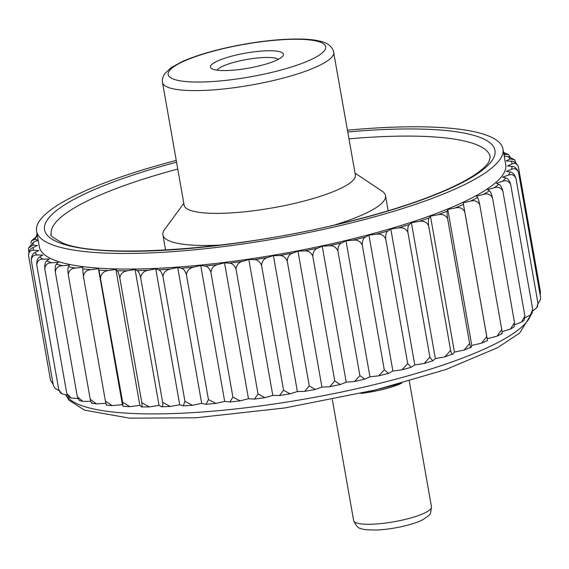 <?xml version="1.0" encoding="UTF-8"?>
<svg xmlns="http://www.w3.org/2000/svg" width="569" height="569" viewBox="0 0 569 569"><rect width="100%" height="100%" fill="white"/><g stroke="black" fill="none" stroke-linecap="round" stroke-linejoin="round"><path stroke-width="0.85" d="M401.771 383.15A231.306 47.796 170 0 1 360.853 393.428A39.517 8.165 -10 0 0 401.764 383.157M162.499 82.455L184.143 205.217A86.936 17.966 -10 0 0 189.897 210.181A86.936 17.966 -10 0 0 287.068 205.06A86.936 17.966 -10 0 0 355.383 175.024L333.37 50.812C331.457 45.961 327.139 42.782 320.411 41.26C314.493 39.773 306.919 39.026 297.679 39.012C281.669 39.026 263.603 40.797 243.482 44.332C218.532 48.856 198.133 54.596 182.286 61.552L171.155 67.626L164.633 73.785C161.411 78.977 162.492 82.825 162.499 82.455A86.936 17.966 -10 0 0 168.246 87.42A86.936 17.966 -10 0 0 265.417 82.299A86.936 17.966 -10 0 0 333.733 52.263M183.815 203.332L164.548 229.577A113.018 23.35 -10 0 0 162.89 234.876A113.018 23.35 -10 0 0 170.366 241.334A113.018 23.35 -10 0 0 220.701 245.054M334.664 224.961A113.018 23.35 -10 0 0 385.498 195.629A113.018 23.35 -10 0 0 382.133 191.212L355.049 173.14M176.241 160.401A236.789 48.927 -10 0 0 36.572 231.242A236.789 48.927 -10 0 0 52.234 244.762A236.789 48.927 -10 0 0 316.883 230.808A236.789 48.927 -10 0 0 502.953 149.007A236.789 48.927 -10 0 0 347.474 130.209M36.572 231.242L39.325 246.854A236.789 48.927 -10 0 0 54.987 260.367A236.789 48.927 -10 0 0 319.636 246.42A236.789 48.927 -10 0 0 505.706 164.619L502.953 149.007M37.419 236.057L36.821 236.263A243.162 50.243 -10 0 0 34.766 239.442L38.123 240.026M38.173 240.303L33.592 242.102A243.162 50.243 -10 0 0 32.938 245.075L37.462 245.545L32.981 247.543A243.162 50.243 -10 0 0 33.735 250.275L38.841 250.538L34.994 252.522A243.162 50.243 -10 0 0 37.149 254.99L42.775 255.047L39.61 256.989A243.162 50.243 -10 0 0 43.144 259.158L49.233 259.009L46.779 260.894A243.162 50.243 -10 0 0 51.651 262.743L58.138 262.387L56.416 264.194A243.162 50.243 -10 0 0 62.583 265.709L69.39 265.147L68.429 266.854A243.162 50.243 -10 0 0 75.805 268.013L82.868 267.252L82.669 268.845A243.162 50.243 -10 0 0 91.189 269.635L98.423 268.689L98.992 270.147A243.162 50.243 -10 0 0 108.558 270.552L115.884 269.429L117.221 270.744A243.162 50.243 -10 0 0 127.719 270.766L135.066 269.478L137.15 270.624A243.162 50.243 -10 0 0 148.473 270.268L155.75 268.824L158.559 269.798A243.162 50.243 -10 0 0 170.586 269.059L177.713 267.48L181.212 268.262A243.162 50.243 -10 0 0 193.809 267.16L200.715 265.46L204.876 266.05A243.162 50.243 -10 0 0 217.899 264.585L224.506 262.786L229.271 263.17A243.162 50.243 -10 0 0 242.586 261.363L248.824 259.485L254.151 259.663A243.162 50.243 -10 0 0 267.608 257.537L273.397 255.602L279.223 255.566A243.162 50.243 -10 0 0 292.672 253.141L297.964 251.164L304.223 250.929A243.162 50.243 -10 0 0 317.523 248.226L322.246 246.235L328.875 245.787A243.162 50.243 -10 0 0 341.877 242.842L345.988 240.858L352.915 240.21A243.162 50.243 -10 0 0 365.476 237.06L368.925 235.097L376.073 234.257A243.162 50.243 -10 0 0 388.051 230.929L390.811 229.008L398.094 227.991A243.162 50.243 -10 0 0 409.36 224.52L411.394 222.671L418.734 221.476A243.162 50.243 -10 0 0 429.175 217.906L430.456 216.149L437.781 214.798A243.162 50.243 -10 0 0 447.27 211.163L447.789 209.513L455.015 208.012A243.162 50.243 -10 0 0 463.451 204.356L463.202 202.834L470.243 201.206A243.162 50.243 -10 0 0 477.54 197.564L476.523 196.191L483.309 194.449A243.162 50.243 -10 0 0 489.383 190.864L487.612 189.648L494.07 187.813A243.162 50.243 -10 0 0 498.849 184.328L496.339 183.282L502.399 181.376A243.162 50.243 -10 0 0 505.834 178.019L502.619 177.158L508.209 175.202A243.162 50.243 -10 0 0 510.265 172.023L506.374 171.354L511.439 169.363A243.162 50.243 -10 0 0 512.093 166.39L507.569 165.92L512.05 163.929A243.162 50.243 -10 0 0 511.296 161.191L506.19 160.927L510.037 158.95A243.162 50.243 -10 0 0 507.882 156.482L504.262 156.447M504.063 155.309L505.421 154.476A243.162 50.243 -10 0 0 503.721 153.36M322.246 246.235L346.215 382.169L354.544 381.486L359.885 375.604L337.886 250.837C335.959 246.982 332.957 245.303 328.875 245.787M365.476 237.06C363.292 238.062 362.233 240.715 362.282 245.019L384.281 369.779L378.698 375.846L369.957 376.792L345.988 240.858M341.877 242.842C339.288 243.866 337.958 246.533 337.886 250.837M359.885 375.604L364.75 379.174L369.957 376.792M388.051 230.929C386.301 231.903 385.519 234.535 385.704 238.824L407.703 363.591L401.984 369.814L392.894 371.031L368.925 235.097M384.281 369.779L388.492 373.385L392.894 371.031M385.704 238.824C383.677 235.047 380.469 233.525 376.073 234.257M390.811 229.008L414.78 364.949L424.147 363.47L429.894 357.104L407.895 232.337C405.839 228.589 402.575 227.145 398.094 227.991M429.175 217.906C428.343 218.781 428.158 221.355 428.613 225.616L450.612 350.383L444.944 356.863L435.363 358.612L411.394 222.671M409.36 224.52C408.065 225.452 407.575 228.055 407.895 232.337M429.894 357.104L432.703 360.838L435.363 358.612M447.27 211.163C446.914 211.974 447.035 214.499 447.632 218.738L469.631 343.505L464.162 350.063L454.425 352.083L430.456 216.149M450.612 350.383C451.544 353.989 452.391 355.141 453.144 353.84L444.944 356.863M454.425 352.083L453.144 353.84M447.632 218.738C445.57 215.054 442.291 213.745 437.781 214.798M447.789 209.513L471.758 345.447L481.602 343.135L486.744 336.542L464.745 211.782C462.704 208.126 459.46 206.867 455.015 208.012M477.54 197.564C478.138 198.204 478.878 200.622 479.759 204.812L501.758 329.579L497.078 336.137L487.171 338.768L463.202 202.834M463.451 204.356L464.745 211.782M486.744 336.542L487.469 340.589L481.602 343.135M487.171 338.768L487.42 340.29M501.758 329.579C502.263 333.256 502.178 334.565 501.509 333.498M502.057 331.72L510.45 329.102L514.518 322.687L492.519 197.92C490.556 194.314 487.491 193.154 483.309 194.449M514.732 324.686L521.595 322.068L524.874 315.944L502.875 191.177C500.976 187.585 498.039 186.461 494.07 187.813M498.849 184.328C500.371 184.761 501.709 187.045 502.875 191.177M524.874 315.944L524.191 320.169L521.595 322.068M505.834 178.019C507.797 178.346 509.426 180.558 510.72 184.655C508.892 181.07 506.118 179.982 502.399 181.376M525.031 317.73L530.429 314.963L532.719 309.415L510.72 184.655M532.719 309.415L531.972 313.462L530.429 314.963M532.84 310.88L536.851 307.609L537.961 303.185L515.962 178.417C514.227 174.847 511.645 173.78 508.209 175.202M538.032 303.661L540.472 299.614L540.55 297.31L518.551 172.549C516.915 168.979 514.54 167.919 511.439 169.363M512.093 166.39C514.86 166.475 517.015 168.524 518.551 172.549M540.55 297.31L540.472 299.614M511.296 161.191C514.426 161.148 516.808 163.118 518.451 167.101L518.338 166.575M540.173 295.162L540.45 291.861L518.451 167.101C516.922 163.538 514.789 162.478 512.05 163.929M515.813 162.926L514.582 159.676L510.037 158.95M510.009 156.767L508.373 154.405L505.421 154.476M503.551 152.407L508.373 154.405M280.986 52.106A37.07 7.66 170 0 1 282.9 55.961A37.07 7.66 170 0 1 250.474 67.796A37.07 7.66 170 0 1 212.884 69.212A37.07 7.66 170 0 1 211.533 68.543A37.07 7.66 170 0 1 235.801 55.136A37.07 7.66 170 0 1 280.986 52.106M278.291 59.361A31.615 6.529 -10 0 0 246.726 59.482A31.615 6.529 -10 0 0 217.031 70.165M346.215 382.169L340.262 384.552L334.785 380.988L312.786 256.221C310.93 252.33 308.071 250.566 304.223 250.929M334.785 380.988L329.764 386.678L321.933 387.098L315.283 389.459L309.259 385.882L287.26 261.121C285.482 257.188 282.8 255.339 279.223 255.566M309.259 385.882L304.65 391.38L297.367 391.536L290.083 393.84L283.575 390.234L261.576 265.467C259.891 261.498 257.416 259.564 254.151 259.663M283.575 390.234L279.45 395.526L272.793 395.419L264.934 397.66L258.027 393.99L236.028 269.222C234.449 265.218 232.195 263.198 229.271 263.17M258.027 393.99L254.457 399.082L248.475 398.72L240.111 400.861L232.892 397.112L210.893 272.345C209.42 268.298 207.415 266.2 204.876 266.05M232.892 397.112L229.926 402.006L224.684 401.394L215.879 403.414L208.439 399.566L186.44 274.799C185.089 270.716 183.353 268.54 181.212 268.262M208.439 399.566L206.127 404.274L201.682 403.414L192.5 405.292L184.939 401.323L162.94 276.555C161.724 272.437 160.259 270.19 158.559 269.798M184.939 401.323L183.31 405.853L179.719 404.758L170.216 406.465L162.649 402.368L140.65 277.601C139.569 273.447 138.402 271.129 137.15 270.624M170.216 406.465L161.731 406.735L159.036 405.413L149.277 406.92L141.816 402.681L119.817 277.914C118.878 273.739 118.011 271.349 117.221 270.744M149.277 406.92L141.596 406.906L139.853 405.363L129.881 406.65L122.669 402.269L98.992 270.147M129.881 406.65L123.132 406.366L122.392 404.623L112.242 405.647L105.414 401.131L83.415 276.363L82.669 268.845M105.848 403.293L96.517 403.898L90.243 399.282L68.244 274.514C67.732 270.261 67.789 267.707 68.429 266.854M90.72 401.301L82.839 401.387L77.32 396.735L55.321 271.975C54.944 267.7 55.314 265.104 56.416 264.194M77.797 398.563L71.296 398.072L66.786 393.528L44.787 268.767C44.553 264.478 45.214 261.854 46.779 260.894M67.213 395.092L61.921 393.798L58.756 389.694L36.757 264.926C36.658 260.63 37.604 257.985 39.61 256.989M471.758 345.447L471.239 347.097C470.954 348.328 470.421 347.133 469.631 343.505M414.78 364.949L411.216 367.254L407.703 363.591M537.961 303.185L537.477 306.641M514.518 322.687L514.156 326.919L510.45 329.102M464.162 350.063L471.239 347.097M161.119 406.558C162.442 407.482 162.954 406.088 162.649 402.368M141.19 406.679C142.051 407.703 142.264 406.373 141.816 402.681M122.961 406.081L122.669 402.269M106.638 404.787C106.552 405.989 106.147 404.765 105.414 401.131M92.398 402.795C91.837 404.068 91.118 402.895 90.243 399.282M82.839 401.387L79.319 400.526L77.32 396.735M71.296 398.072L68.913 397.169L66.786 393.528M61.921 393.791L60.627 393.001L58.756 389.694M54.809 388.172L53.33 385.27L54.809 388.172L58.991 390.64M33.735 250.275C30.534 249.898 28.806 251.654 28.55 255.538L50.549 380.305L53.187 384.473M37.042 233.923L36.16 236.476M34.766 239.442L31.523 240.765L36.821 236.263M31.523 240.765L30.939 243.183M28.827 252.238L28.464 248.084L32.938 245.075M28.464 248.084L33.592 242.102M28.55 255.538C28.685 251.235 30.164 248.568 32.981 247.543M53.33 385.27L31.323 260.502C31.352 256.199 32.575 253.539 34.994 252.522M37.149 254.99C33.621 254.741 31.679 256.576 31.323 260.502M43.144 259.158C39.332 259.044 37.198 260.965 36.757 264.926M51.651 262.743C47.59 262.757 45.3 264.763 44.787 268.767M62.583 265.709C58.315 265.844 55.897 267.935 55.321 271.975M75.805 268.013C71.388 268.269 68.863 270.439 68.244 274.514M122.392 404.623L98.423 268.689M91.189 269.635C86.659 270.012 84.07 272.252 83.415 276.363M139.853 405.363L115.884 269.429M108.558 270.552C103.971 271.043 101.346 273.362 100.67 277.501M159.036 405.413L135.066 269.478M127.719 270.766C123.132 271.356 120.493 273.739 119.817 277.914M179.719 404.758L155.75 268.824M148.473 270.268C143.921 270.951 141.311 273.397 140.65 277.601M201.682 403.414L177.713 267.48M170.586 269.059C166.12 269.827 163.573 272.331 162.94 276.555M224.684 401.394L200.715 265.46M193.809 267.16C189.491 267.999 187.03 270.545 186.44 274.799M248.475 398.72L224.506 262.786M217.899 264.585C213.766 265.488 211.426 268.077 210.893 272.345M272.793 395.419L248.824 259.485M242.586 261.363C238.681 262.323 236.498 264.941 236.028 269.222M297.367 391.536L273.397 255.602M267.608 257.537C263.973 258.525 261.968 261.171 261.576 265.467M321.933 387.098L297.964 251.164M292.672 253.141C289.358 254.158 287.551 256.818 287.26 261.121M317.523 248.226C314.55 249.25 312.978 251.918 312.786 256.221M362.282 245.019C360.298 241.199 357.176 239.599 352.915 240.21M428.613 225.616C426.551 221.903 423.258 220.523 418.734 221.476M479.759 204.812C477.754 201.184 474.582 199.982 470.243 201.206M489.383 190.864C490.45 191.412 491.495 193.759 492.519 197.92M510.265 172.023C512.648 172.229 514.54 174.356 515.962 178.417M507.882 156.482L514.582 159.676M66.089 395.071A236.789 48.927 -10 0 0 80.521 405.213A236.789 48.927 -10 0 0 333.662 393.641A236.789 48.927 -10 0 0 530.927 314.493M177.77 169.043A222.877 46.053 -10 0 0 51.253 234.407C49.162 234.89 52.988 237.771 62.725 243.055C100.016 259.229 236.092 250.033 345.305 222.422C389.224 211.583 424.744 199.89 451.857 187.322C464.354 181.454 473.892 175.899 480.492 170.643C484.824 167.13 487.676 164.107 489.056 161.568L490.236 157.001A222.877 46.053 -10 0 0 349.003 138.85M176.554 162.179A228.674 47.248 -10 0 0 59.688 242.885A228.674 47.248 -10 0 0 430.434 196.661A228.674 47.248 -10 0 0 347.794 131.987M356.265 522.833A39.517 8.165 -10 0 0 400.434 520.507A39.517 8.165 -10 0 0 431.48 506.851C430.328 516.68 430.463 513.786 423.606 519.269C415.107 524.198 394.274 529.191 377.098 529.988C367.56 530.045 362.104 529.519 360.718 528.402C358.413 528.544 356.059 525.934 353.648 520.578A39.517 8.165 -10 0 0 356.265 522.833M173.46 79.112A79.98 16.529 -10 0 0 308.377 60.805A79.98 16.529 -10 0 0 258.973 42.056A79.98 16.529 -10 0 0 173.46 79.112M531.425 314.003L519.668 333.014L497.783 347.581L445.733 369.587L376.024 389.843L284.877 407.952L196.021 417.774L129.568 418.158L84.447 410.114L68.835 400.078L65.819 395.042M162.89 234.876L165.565 250.04M385.498 195.629L388.172 210.786M332.303 399.538L353.648 520.578M409.296 381.038L431.48 506.851M536.851 307.601L537.477 306.634M497.078 336.137L501.886 333.733M424.147 363.47L432.703 360.838M401.984 369.814L411.216 367.254M378.698 375.846L388.492 373.385M354.544 381.486L364.75 379.174M329.764 386.678L340.262 384.552M304.65 391.38L315.283 389.459M279.45 395.526L290.083 393.84M254.457 399.082L264.934 397.66M229.926 402.006L240.111 400.861M206.127 404.274L215.879 403.414M183.31 405.853L192.5 405.292M106.503 405.114L112.242 405.647M91.858 403.165L96.517 403.898"/></g></svg>
